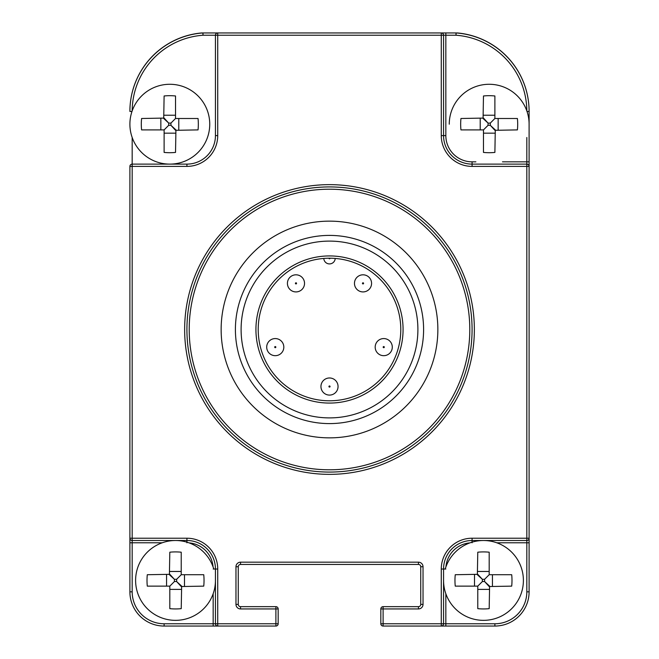 <?xml version="1.0" encoding="UTF-8"?>
<svg xmlns="http://www.w3.org/2000/svg" width="659" height="659" viewBox="0 0 659 659"><rect width="100%" height="100%" fill="white"/><g stroke="black" fill="none" stroke-linecap="round" stroke-linejoin="round"><path stroke-width="0.99" d="M132.179 137.5L132.179 166.398L129.897 166.398L129.897 538.222L132.179 538.222L132.179 540.504L186.925 540.504A28.518 28.518 0 0 1 215.444 569.022L215.444 623.768L217.725 623.768L217.725 626.05L275.89 626.05L275.89 623.768L278.172 623.768L278.172 608.941L275.89 608.941L275.89 606.659L240.535 606.659A2.282 2.282 0 0 1 238.253 604.377L238.253 566.74A2.282 2.282 0 0 1 240.535 564.458L418.465 564.458A2.282 2.282 0 0 1 420.747 566.74L420.747 604.377A2.282 2.282 0 0 1 418.465 606.659L383.11 606.659L383.11 623.768L441.275 623.768L441.275 569.022A30.792 30.792 0 0 1 472.075 538.222L526.821 538.222L526.821 166.398L472.075 166.398A30.792 30.792 0 0 1 441.275 135.606L441.275 35.232L217.725 35.232L217.725 135.606A30.792 30.792 0 0 1 186.925 166.398L132.179 166.398L132.179 538.222L186.925 538.222A30.792 30.792 0 0 1 217.725 569.022L217.725 623.768L275.89 623.768L275.89 608.941L240.535 608.941A4.564 4.564 0 0 1 235.971 604.377L235.971 566.74A4.564 4.564 0 0 1 240.535 562.176L418.465 562.176A4.564 4.564 0 0 1 423.029 566.74L423.029 604.377A4.564 4.564 0 0 1 418.465 608.941L380.828 608.941L380.828 623.768A2.282 2.282 0 0 0 383.11 626.05L441.275 626.05A2.282 2.282 0 0 0 443.556 623.768L443.556 569.022A28.518 28.518 0 0 1 472.075 540.504L526.821 540.504A2.282 2.282 0 0 0 529.103 538.222L529.103 166.398A2.282 2.282 0 0 0 526.821 164.116L472.075 164.116A28.518 28.518 0 0 1 443.556 135.606L443.556 35.232A2.282 2.282 0 0 0 441.275 32.95L217.725 32.95A2.282 2.282 0 0 0 215.444 35.232L215.444 135.606A28.518 28.518 0 0 1 186.925 164.116L132.179 164.116A2.282 2.282 0 0 0 129.897 166.398L129.98 165.804M383.11 606.659A2.282 2.282 0 0 0 380.828 608.941A2.282 2.282 0 0 1 383.11 606.659M472.075 329.5A142.575 142.575 0 0 0 329.5 186.925A142.575 142.575 0 0 0 186.925 329.5A142.575 142.575 0 0 0 329.5 472.075A142.575 142.575 0 0 0 472.075 329.5A142.575 142.575 0 0 0 329.5 186.925A142.575 142.575 0 0 0 186.925 329.5M437.856 329.5A108.356 108.356 0 0 0 329.5 221.144A108.356 108.356 0 0 0 221.144 329.5A108.356 108.356 0 0 0 329.5 437.856A108.356 108.356 0 0 0 437.856 329.5A108.356 108.356 0 0 0 329.5 221.144A108.356 108.356 0 0 0 221.144 329.5A108.356 108.356 0 0 0 329.5 437.856A108.356 108.356 0 0 0 437.856 329.5M132.179 110.893A76.419 76.419 0 0 1 203.013 35.232L202.873 32.95A1.137 1.137 0 0 1 202.956 32.95L203.005 35.232L217.725 35.232L217.725 32.95L217.124 33.032M202.239 32.999A2.282 2.282 0 0 0 201.555 32.958A78.701 78.701 0 0 0 129.897 111.346L129.897 111.445A78.701 78.701 0 0 1 202.873 32.95M130.671 164.684L131.322 164.289M213.162 593.726L213.162 623.768L215.444 623.768A2.282 2.282 0 0 0 217.725 626.05L164.116 626.05A34.219 34.219 0 0 1 129.897 591.831L129.897 538.222A2.282 2.282 0 0 0 132.179 540.504L132.179 542.785L162.221 542.785M213.162 626.05L217.725 626.05L213.162 626.05L213.162 623.768L164.116 623.768A31.937 31.937 0 0 1 132.179 591.831L132.179 542.785L129.897 542.785M275.89 626.05A2.282 2.282 0 0 0 278.172 623.768M278.172 608.941A2.282 2.282 0 0 0 275.89 606.659M216.012 33.724L215.608 34.367M202.956 32.95L217.725 32.95L202.956 32.95M475.88 161.834L472.075 161.834A26.236 26.236 0 0 1 445.838 135.606L445.838 32.95L441.275 32.95L456.044 32.95A1.137 1.137 0 0 1 456.127 32.95L455.995 35.232L456.044 32.95A1.137 1.137 0 0 1 456.127 32.95A78.701 78.701 0 0 1 529.103 111.445L529.103 166.398L526.821 166.398L526.821 161.834L502.479 161.834M526.821 110.893A76.419 76.419 0 0 0 455.995 35.232L441.275 35.232L441.275 32.95M496.779 542.785L526.821 542.785L526.821 538.222L529.103 538.222L529.103 591.831A34.219 34.219 0 0 1 494.884 626.05L441.275 626.05A2.282 2.282 0 0 0 443.556 623.768L445.838 623.768L445.838 593.726M380.828 623.768L383.11 623.768L383.11 626.05M441.275 623.768L441.275 626.05A2.282 2.282 0 0 0 443.556 623.768L441.275 623.768M443.556 580.431A39.919 39.919 0 0 0 483.475 620.35A39.919 39.919 0 0 0 523.394 580.431A39.919 39.919 0 0 0 445.22 569.022M477.775 608.652L477.775 586.131L482.363 581.543L484.587 581.543L484.587 579.31L489.184 574.722L489.184 552.201A40.084 28.518 180 0 0 477.775 552.201L477.363 574.722L482.363 579.31L484.587 579.31L489.184 574.722L511.705 574.722A40.084 28.518 90 0 1 511.994 580.431A40.084 28.518 90 0 1 511.705 586.131L489.184 586.535L484.587 581.543L489.588 586.131L489.184 608.652A40.084 28.518 0 0 1 477.775 608.652M455.254 586.131L477.775 586.131L482.363 581.543L482.363 579.31L477.775 574.318L455.254 574.722A40.084 28.518 -90 0 0 454.965 580.431A40.084 28.518 -90 0 0 455.254 586.131M213.78 569.022A39.919 39.919 0 0 0 135.606 580.431A39.919 39.919 0 0 0 175.525 620.35A39.919 39.919 0 0 0 215.444 580.431M169.816 608.652L169.816 586.131L174.413 581.543L176.637 581.543L176.637 579.31L181.225 574.722L181.225 552.201A40.084 28.518 180 0 0 169.816 552.201L169.412 574.722L174.413 579.31L176.637 579.31L181.225 574.722L203.746 574.722A40.084 28.518 90 0 1 204.035 580.431A40.084 28.518 90 0 1 203.746 586.131L181.225 586.535L176.637 581.543L181.637 586.131L181.225 608.652A40.084 28.518 0 0 1 169.816 608.652M147.295 586.131L169.816 586.131L174.413 581.543L174.413 579.31L169.816 574.318L147.295 574.722A40.084 28.518 -90 0 0 147.006 580.431A40.084 28.518 -90 0 0 147.295 586.131M449.257 124.197A39.919 39.919 0 0 1 489.184 84.278A39.919 39.919 0 0 1 529.103 124.197M483.475 152.418L483.475 129.897L488.064 125.309L490.296 125.309L490.296 123.085L494.884 118.496L494.884 95.975A40.084 28.518 180 0 0 483.475 95.975L483.072 118.496L488.064 123.085L490.296 123.085L494.884 118.496L517.406 118.496A40.084 28.518 90 0 1 517.694 124.197A40.084 28.518 90 0 1 517.406 129.897L494.884 130.309L490.296 125.309L495.288 129.897L494.884 152.418A40.084 28.518 0 0 1 483.475 152.418M460.954 129.897L483.475 129.897L488.064 125.309L488.064 123.085L483.475 118.085L460.954 118.496A40.084 28.518 -90 0 0 460.666 124.197A40.084 28.518 -90 0 0 460.954 129.897M129.897 124.197A39.919 39.919 0 0 0 169.816 164.116A39.919 39.919 0 0 0 209.743 124.197A39.919 39.919 0 0 0 169.816 84.278A39.919 39.919 0 0 0 129.897 124.197M164.116 152.418L164.116 129.897L168.704 125.309L170.936 125.309L170.936 123.085L175.525 118.496L175.525 95.975A40.084 28.518 180 0 0 164.116 95.975L163.712 118.496L168.704 123.085L170.936 123.085L175.525 118.496L198.046 118.496A40.084 28.518 90 0 1 198.334 124.197A40.084 28.518 90 0 1 198.046 129.897L175.525 130.309L170.936 125.309L175.928 129.897L175.525 152.418A40.084 28.518 0 0 1 164.116 152.418M141.594 129.897L164.116 129.897L168.704 125.309L168.704 123.085L164.116 118.085L141.594 118.496A40.084 28.518 -90 0 0 141.306 124.197A40.084 28.518 -90 0 0 141.594 129.897M331.386 258.237L332.647 258.287M333.701 258.336L334.517 258.394M328.932 258.213A71.287 71.287 0 0 1 330.068 258.213A0.568 0.568 0 0 1 329.5 258.781A0.568 0.568 0 0 1 328.932 258.213M324.483 258.394L325.299 258.336M326.353 258.287L327.614 258.237M258.213 329.5A71.287 71.287 0 0 1 323.8 258.443A5.7 5.7 0 0 0 329.5 263.913A5.7 5.7 0 0 0 335.2 258.443A71.287 71.287 0 0 1 400.787 329.5A71.287 71.287 0 0 0 329.5 258.213A71.287 71.287 0 0 0 258.213 329.5A71.287 71.287 0 0 0 329.5 400.787A71.287 71.287 0 0 0 400.787 329.5A71.287 71.287 0 0 0 329.5 258.213A71.287 71.287 0 0 0 258.213 329.5A71.287 71.287 0 0 0 329.5 400.787A71.287 71.287 0 0 0 400.787 329.5M320.949 386.528A8.551 8.551 0 0 0 329.5 395.087A8.551 8.551 0 0 0 338.051 386.528A8.551 8.551 0 0 0 329.5 377.978A8.551 8.551 0 0 0 320.949 386.528A8.551 8.551 0 0 0 329.5 395.087A8.551 8.551 0 0 0 338.051 386.528M375.185 347.12A8.551 8.551 0 0 0 383.736 355.679A8.551 8.551 0 0 0 392.294 347.12A8.551 8.551 0 0 0 383.736 338.569A8.551 8.551 0 0 0 375.185 347.12M266.706 347.12A8.551 8.551 0 0 0 275.264 355.679A8.551 8.551 0 0 0 283.815 347.12A8.551 8.551 0 0 0 275.264 338.569A8.551 8.551 0 0 0 266.706 347.12M287.423 283.362A8.551 8.551 0 0 0 295.982 291.921A8.551 8.551 0 0 0 304.532 283.362A8.551 8.551 0 0 0 295.982 274.811A8.551 8.551 0 0 0 287.423 283.362M354.468 283.362A8.551 8.551 0 0 0 363.018 291.921A8.551 8.551 0 0 0 371.577 283.362A8.551 8.551 0 0 0 363.018 274.811A8.551 8.551 0 0 0 354.468 283.362M241.103 329.5A88.397 88.397 0 0 1 329.5 241.103A88.397 88.397 0 0 1 417.897 329.5A88.397 88.397 0 0 1 329.5 417.897A88.397 88.397 0 0 1 241.103 329.5M235.403 329.5A94.097 94.097 0 0 1 329.5 235.403A94.097 94.097 0 0 1 423.597 329.5A94.097 94.097 0 0 1 329.5 423.597A94.097 94.097 0 0 1 235.403 329.5M456.044 32.95L456.127 32.95A78.701 78.701 0 0 1 529.103 111.445L529.103 111.346A78.701 78.701 0 0 0 457.445 32.958A2.282 2.282 0 0 0 456.761 32.999M418.465 608.941L418.465 606.659M184.644 329.5A144.856 144.856 0 0 0 329.5 474.356A144.856 144.856 0 0 0 474.356 329.5A144.856 144.856 0 0 0 329.5 184.644A144.856 144.856 0 0 0 184.644 329.5M469.793 329.5A140.293 140.293 0 0 0 329.5 189.207A140.293 140.293 0 0 0 189.207 329.5A140.293 140.293 0 0 0 329.5 469.793A140.293 140.293 0 0 0 469.793 329.5M526.821 137.5L526.821 161.834L529.103 161.834M529.103 542.785L526.821 542.785L526.821 591.831A31.937 31.937 0 0 1 494.884 623.768L445.838 623.768L445.838 626.05M445.929 566.88A26.236 26.236 0 0 1 469.933 542.876M189.067 542.876A26.236 26.236 0 0 1 213.071 566.88M129.897 111.445L131.989 111.445M186.925 538.222L186.925 542.785M217.725 569.022L213.162 569.022M240.535 608.941L240.535 606.659M235.971 604.377L238.253 604.377M235.971 566.74L238.253 566.74M240.535 562.176L240.535 564.458M418.465 562.176L418.465 564.458M423.029 566.74L420.747 566.74M423.029 604.377L420.747 604.377M164.116 623.768L164.116 626.05A34.219 34.219 0 0 1 129.897 591.831L132.179 591.831M186.925 166.398L186.925 164.116M217.725 135.606L215.444 135.606M529.103 111.445L527.011 111.445M472.075 166.398L472.075 161.834M441.275 135.606L445.838 135.606M529.103 591.831L526.821 591.831M494.884 626.05L494.884 623.768M441.275 569.022L445.838 569.022M472.075 538.222L472.075 542.785M477.775 589.393L489.184 589.393M477.775 571.46L489.184 571.46M492.446 586.131L492.446 574.722M474.513 586.131L474.513 574.722M169.816 589.393L181.225 589.393M169.816 571.46L181.225 571.46M184.487 586.131L184.487 574.722M166.554 586.131L166.554 574.722M483.475 133.167L494.884 133.167M483.475 115.226L494.884 115.226M498.146 129.897L498.146 118.496M480.213 129.897L480.213 118.496M164.116 133.167L175.525 133.167M164.116 115.226L175.525 115.226M178.787 129.897L178.787 118.496M160.854 129.897L160.854 118.496M323.8 258.443A5.7 5.7 0 0 0 329.5 263.913A5.7 5.7 0 0 0 335.2 258.443M328.932 386.528A0.568 0.568 0 0 0 329.5 387.097A0.568 0.568 0 0 0 330.068 386.528A0.568 0.568 0 0 0 329.5 385.96A0.568 0.568 0 0 0 328.932 386.528M383.167 347.12A0.568 0.568 0 0 0 383.736 347.697A0.568 0.568 0 0 0 384.304 347.12A0.568 0.568 0 0 0 383.736 346.552A0.568 0.568 0 0 0 383.167 347.12M274.696 347.12A0.568 0.568 0 0 0 275.264 347.697A0.568 0.568 0 0 0 275.833 347.12A0.568 0.568 0 0 0 275.264 346.552A0.568 0.568 0 0 0 274.696 347.12M295.405 283.362A0.568 0.568 0 0 0 295.982 283.93A0.568 0.568 0 0 0 296.55 283.362A0.568 0.568 0 0 0 295.982 282.793A0.568 0.568 0 0 0 295.405 283.362M362.45 283.362A0.568 0.568 0 0 0 363.018 283.93A0.568 0.568 0 0 0 363.595 283.362A0.568 0.568 0 0 0 363.018 282.793A0.568 0.568 0 0 0 362.45 283.362M255.931 329.5A73.569 73.569 0 0 0 329.5 403.069A73.569 73.569 0 0 0 403.069 329.5A73.569 73.569 0 0 0 329.5 255.931A73.569 73.569 0 0 0 255.931 329.5"/></g></svg>
